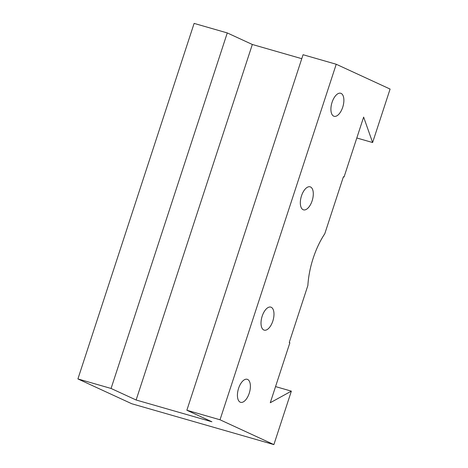 <?xml version="1.0" encoding="UTF-8"?>
<svg xmlns="http://www.w3.org/2000/svg" width="468" height="468" viewBox="0 0 468 468"><rect width="100%" height="100%" fill="white"/><g stroke="black" fill="none" stroke-linecap="round" stroke-linejoin="round"><path stroke-width="0.7" d="M372.616 142.529L390.09 89.066L336.229 64.251L220.024 419.784L273.885 444.6L291.359 391.137L270.276 402.732L289.873 342.775L289.242 342.488L307.868 285.503A56.365 27.343 -74 0 1 313.197 258.178A56.365 27.343 -74 0 1 324.792 233.737L343.413 176.752L344.044 177.039L363.636 117.088L372.616 142.529L356.809 137.99M249.228 393.255A11.975 5.809 106 0 0 247.215 379.291A11.975 5.809 106 0 0 238.581 388.352A11.975 5.809 106 0 0 240.599 402.316A11.975 5.809 106 0 0 249.228 393.255M272.821 321.083A11.975 5.809 106 0 0 270.808 307.119A11.975 5.809 106 0 0 262.174 316.175A11.975 5.809 106 0 0 264.186 330.139A11.975 5.809 106 0 0 272.821 321.083M312.138 200.79A11.975 5.809 106 0 0 310.126 186.826A11.975 5.809 106 0 0 301.491 195.881A11.975 5.809 106 0 0 303.504 209.845A11.975 5.809 106 0 0 312.138 200.79M342.716 107.231A11.975 5.809 106 0 0 340.704 93.261A11.975 5.809 106 0 0 332.069 102.322A11.975 5.809 106 0 0 334.088 116.286A11.975 5.809 106 0 0 342.716 107.231M344.044 177.039L343.383 176.851M336.229 64.251L303.065 54.721L186.861 410.249L220.024 419.784M301.772 58.687L252.328 44.478L227.272 32.93L111.068 388.463L77.91 378.934L131.771 403.749L273.885 444.6M227.272 32.93L194.115 23.4L77.91 378.934M252.328 44.478L136.124 400.005L211.916 421.791L186.861 410.249M136.124 400.005L111.068 388.463M291.359 391.137L275.553 386.591"/></g></svg>
